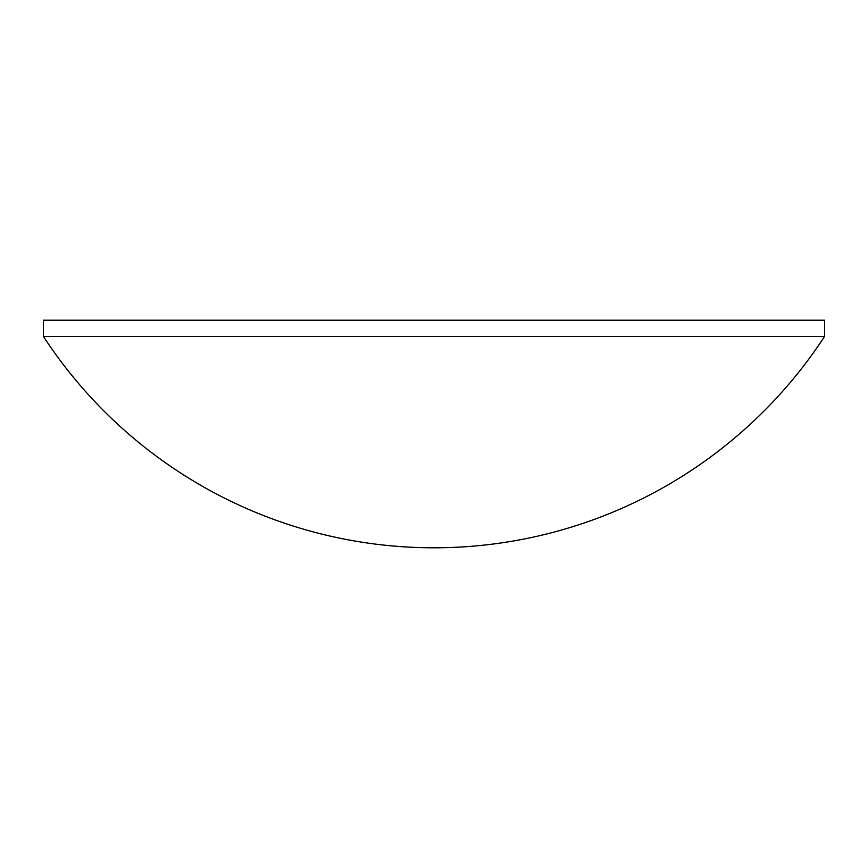 <?xml version="1.0" encoding="UTF-8"?>
<svg xmlns="http://www.w3.org/2000/svg" width="868" height="868" viewBox="0 0 868 868"><rect width="100%" height="100%" fill="white"/><g stroke="black" fill="none" stroke-linecap="round" stroke-linejoin="round"><path stroke-width="1.3" d="M824.6 336.415L824.6 320.205L43.4 320.205L43.4 336.415A466.572 466.572 0 0 0 824.6 336.415L43.4 336.415"/></g></svg>
